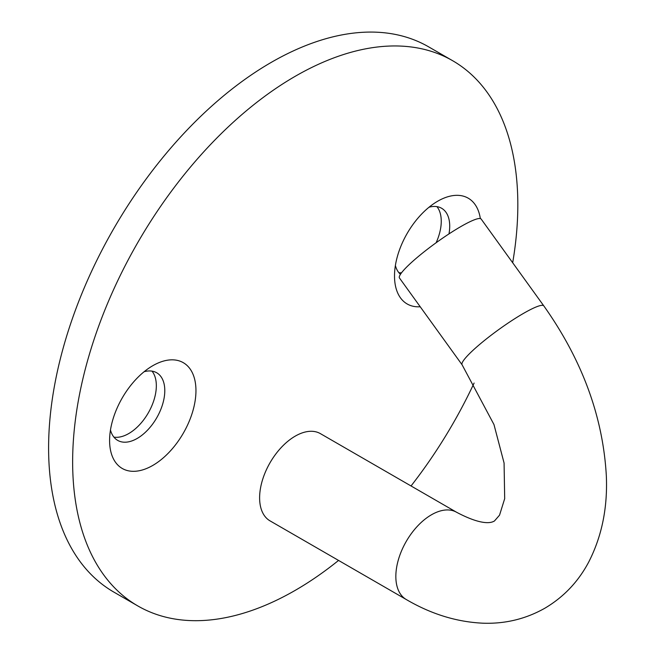 <?xml version="1.0" encoding="UTF-8"?>
<svg xmlns="http://www.w3.org/2000/svg" width="656" height="656" viewBox="0 0 656 656"><rect width="100%" height="100%" fill="white"/><g stroke="black" fill="none" stroke-linecap="round" stroke-linejoin="round"><path stroke-width="0.98" d="M456.642 512.295L320.415 433.641A50.364 29.077 120 0 0 295.233 436.133A50.364 29.077 120 0 0 262.326 480.52A50.364 29.077 120 0 0 270.051 520.88L406.277 599.527A50.364 29.077 -60 0 1 398.553 559.166A50.364 29.077 -60 0 1 431.459 514.788A50.364 29.077 -60 0 1 456.642 512.295C485.907 527.744 493.304 521.446 494.419 521.02L499.536 515.173L504.685 498.658L504.079 463.038L493.968 424.547L462.111 364.818L399.471 278.005A50.364 7.142 144.2 0 1 417.954 256.832A50.364 7.142 144.2 0 1 460.742 226.632A50.364 7.142 144.2 0 1 481.16 219.055L543.799 305.876A50.364 7.142 144.2 0 0 523.381 313.453A50.364 7.142 144.2 0 0 480.594 343.646A50.364 7.142 144.2 0 0 462.111 364.818M420.225 306.762A61.074 35.26 -60 0 1 394.51 276.004A61.074 35.26 -60 0 1 437.691 201.212L437.691 201.212A61.074 35.26 -60 0 1 480.331 218.571M448.975 233.905A39.032 22.534 120 0 0 441.627 208.272A39.032 22.534 120 0 0 429.024 207.23M152.774 365.712L152.774 365.712A61.074 35.26 -60 0 1 195.955 390.64A61.074 35.26 -60 0 1 152.774 465.44A61.074 35.26 -60 0 1 109.593 440.504A61.074 35.26 -60 0 1 152.774 365.712L152.774 365.712M110.47 429.983A39.032 22.534 120 0 0 117.67 440.381A39.032 22.534 120 0 0 137.194 438.446A39.032 22.534 120 0 0 162.688 404.047A39.032 22.534 120 0 0 156.71 372.772A39.032 22.534 120 0 0 144.099 371.731M113.906 437.134A39.032 22.534 120 0 0 128.732 433.567A39.032 22.534 120 0 0 152.93 403.055A39.032 22.534 120 0 0 152.012 371.132M436.117 242.753A39.032 22.534 120 0 0 436.937 206.64M512.68 262.744A314.798 181.745 120 0 0 452.632 60.705A314.798 181.745 120 0 0 295.233 76.293A314.798 181.745 120 0 0 89.585 353.691A314.798 181.745 120 0 0 137.834 605.947A314.798 181.745 120 0 0 295.233 590.351A314.798 181.745 120 0 0 338.553 560.429M452.632 60.705L428.589 46.822A314.798 181.745 120 0 0 271.19 62.418A314.798 181.745 120 0 0 65.543 339.816A314.798 181.745 120 0 0 113.8 592.065L137.834 605.947M398.832 272.642A39.032 22.534 120 0 0 401.505 272.83M411.041 485.965A314.798 181.745 120 0 0 474.099 383.055M395.388 265.491A39.032 22.534 120 0 0 400.447 274.331M406.277 599.527C431.148 614.098 456.74 621.995 483.062 623.2C505.169 623.971 525.743 618.993 544.783 608.26C563.684 597.083 578.33 581.667 588.727 562.012C601.847 536.387 607.71 507.654 606.333 475.821C602.987 416.642 582.143 359.996 543.799 305.876"/></g></svg>
